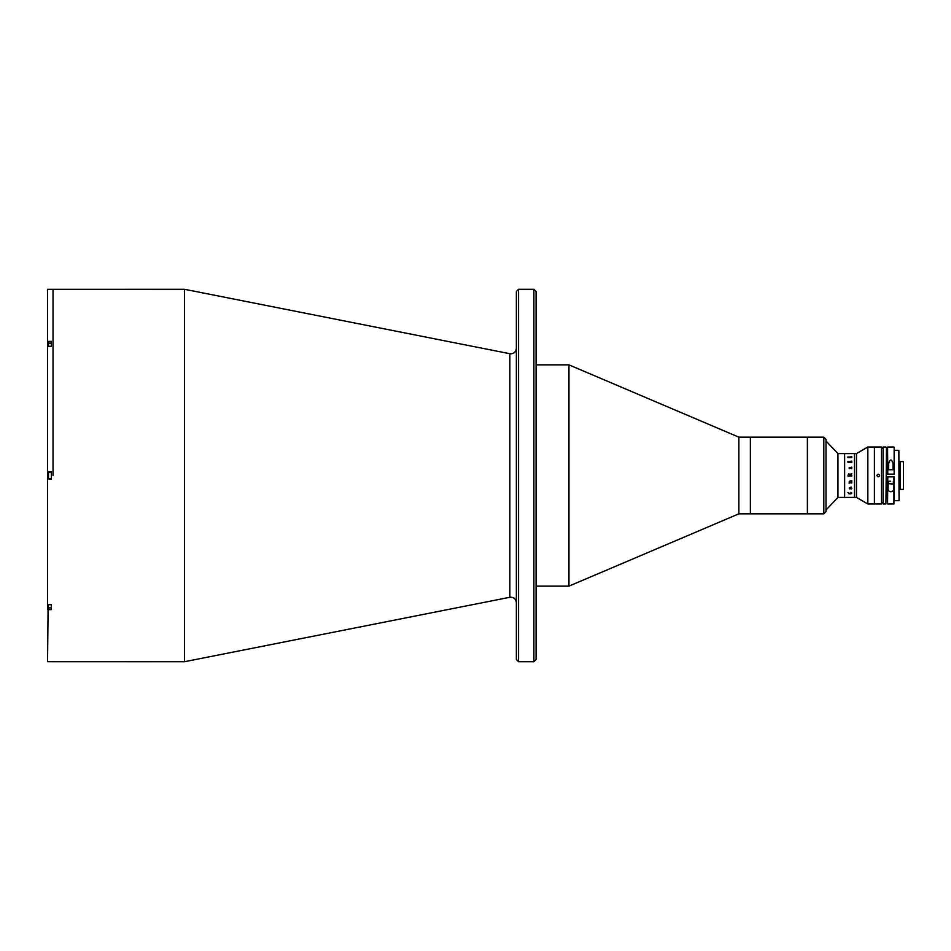 <?xml version="1.0" encoding="UTF-8"?>
<svg xmlns="http://www.w3.org/2000/svg" width="951" height="951" viewBox="0 0 951 951"><rect width="100%" height="100%" fill="white"/><g stroke="black" fill="none" stroke-linecap="round" stroke-linejoin="round"><path stroke-width="1.43" d="M184.47 289.282L509.831 353.713L509.831 597.287L184.47 661.718L184.47 289.282L47.55 289.318L47.55 341.373L51.39 341.373L51.39 346.33L47.55 346.33L47.55 471.993L51.39 471.993L51.39 479.007L47.55 479.007L47.55 471.993L47.55 609.627L51.39 609.627L51.39 604.67L47.55 604.67M53.03 475.5L53.03 289.282L53.03 475.5M518.557 661.718L516.369 659.518L516.369 291.481L518.557 289.282L518.557 661.718L533.891 661.718L533.891 289.282L518.557 289.282M533.891 289.282L536.079 291.481L536.079 659.518L533.891 661.718M823.816 513.837L823.816 437.163L826.003 439.35L826.003 511.65L823.816 513.837L738.868 513.837L568.948 586.137L568.948 364.863L536.079 364.863M738.868 513.837L738.868 437.163L568.948 364.863M823.816 437.163L807.387 437.163L807.387 513.837L807.387 437.163L750.363 437.163L750.363 513.837L750.363 437.163L738.868 437.163M48.644 609.627L48.644 607.855M48.644 343.145L48.644 341.373M48.097 343.668L47.55 341.373L47.55 346.33M184.47 661.718L47.55 661.682L48.097 607.332M48.097 606.69L48.097 604.67L48.097 606.69M48.097 472.897L48.097 478.103L48.097 472.897M48.097 474.715L48.097 477.081L48.097 474.715M51.39 472.492L48.513 472.492L48.513 478.508L51.39 478.508M48.097 346.33L48.097 345.035M856.471 497.409L867.847 503.982L867.847 447.018L856.471 453.591L856.471 497.409L837.938 497.409L837.938 453.591L826.003 440.991M856.471 453.591L854.485 453.591L854.485 497.409L854.485 453.591L844.631 453.591L844.631 497.409L844.631 453.591L837.938 453.591M867.847 503.982L874.421 503.982L874.421 447.018L881.541 447.018L881.541 503.982L874.421 503.982L874.421 447.018L867.847 447.018M849.695 474.906L848.886 474.157L848.102 475.179L849.695 474.906M851.775 467.975L851.775 467.155L849.112 467.797L849.279 468.748L849.623 468.094L851.775 468.748M849.279 482.466L849.112 483.167M851.775 482.121L851.775 483.025L851.62 482.121M848.102 474.953L847.947 476.071L848.839 473.729L849.837 474.537L851.775 473.515L849.861 474.918L851.775 475.06L851.775 476.071L849.861 475.75M847.947 476.071L851.775 475.94L851.775 475.06M851.181 461.924L851.834 462.602L850.99 461.948M851.834 493.094L849.873 493.878L847.888 492.511L849.873 493.64L851.668 493.082L850.729 492.392L851.834 493.094M851.834 488.398L851.181 489.076L849.873 487.697L849.79 488.945L849.219 488.148L851.193 487.019L851.834 488.398M851.62 483.025L849.172 482.466L850.016 480.944L851.62 480.635L851.775 481.563L849.374 481.67L849.897 482.419L851.62 482.228M847.947 462.329L847.781 461.699L851.775 461.128L851.775 462.543L847.947 462.329M847.947 457.467L851.775 456.635L851.775 457.609L847.947 457.609M851.62 481.444L849.932 481.242L849.897 482.419M851.775 480.635L851.62 481.551M849.659 482.419L849.219 481.634M849.433 482.835L851.62 482.918M850.919 493.795L848.946 493.795M851.775 457.609L851.62 456.635M851.62 456.92L847.781 457.051M849.695 475.75L848.102 475.94M886.475 447.564L885.928 503.982L886.475 447.564M885.928 503.982L883.182 503.982L883.182 447.018L885.928 447.018M876.881 475.5C877.797 473.729 878.712 473.729 879.627 475.5C878.712 477.271 877.797 477.271 876.881 475.5M899.064 462.352L899.064 500.69L899.064 462.352L900.169 462.352M899.064 488.648L900.169 488.648M894.142 495.982L894.142 500.69L899.064 500.69L898.85 450.31L894.142 450.31L894.142 474.133L887.568 474.133L887.568 447.243L887.782 474.133M894.142 450.31L894.142 447.243M900.169 461.592L903.45 461.592L903.45 489.408L900.169 489.408L900.169 461.592M893.595 481.254L893.595 487.53C894.867 493.105 886.843 493.129 888.115 487.53L888.115 481.254L890.683 481.254M887.782 476.867L887.568 503.757L887.568 476.867L894.142 476.867L894.142 500.69M893.048 463.47L893.048 469.746L888.662 469.746L888.662 463.47C890.1 458.858 891.562 458.858 893.048 463.47M890.944 483.988L891.907 483.988M48.513 604.67L48.097 607.451M51.39 343.145L48.513 343.145L48.513 346.33M887.782 503.982L893.916 503.982L893.916 476.867M888.389 481.254L888.389 483.643L892.977 483.988M509.831 353.713L510.889 353.82C514.218 353.499 516.048 351.668 516.369 348.339M509.831 597.287L510.889 597.18C514.218 597.501 516.048 599.332 516.369 602.661M568.948 586.137L536.079 586.137M51.39 607.855L48.513 607.855M837.938 497.409L826.003 510.009M887.568 495.982L886.475 495.982M887.568 455.018L886.475 455.018M883.182 448.111L881.541 448.111M883.182 502.889L881.541 502.889M887.782 447.018L893.916 447.018M893.322 481.254L893.322 483.643"/></g></svg>
